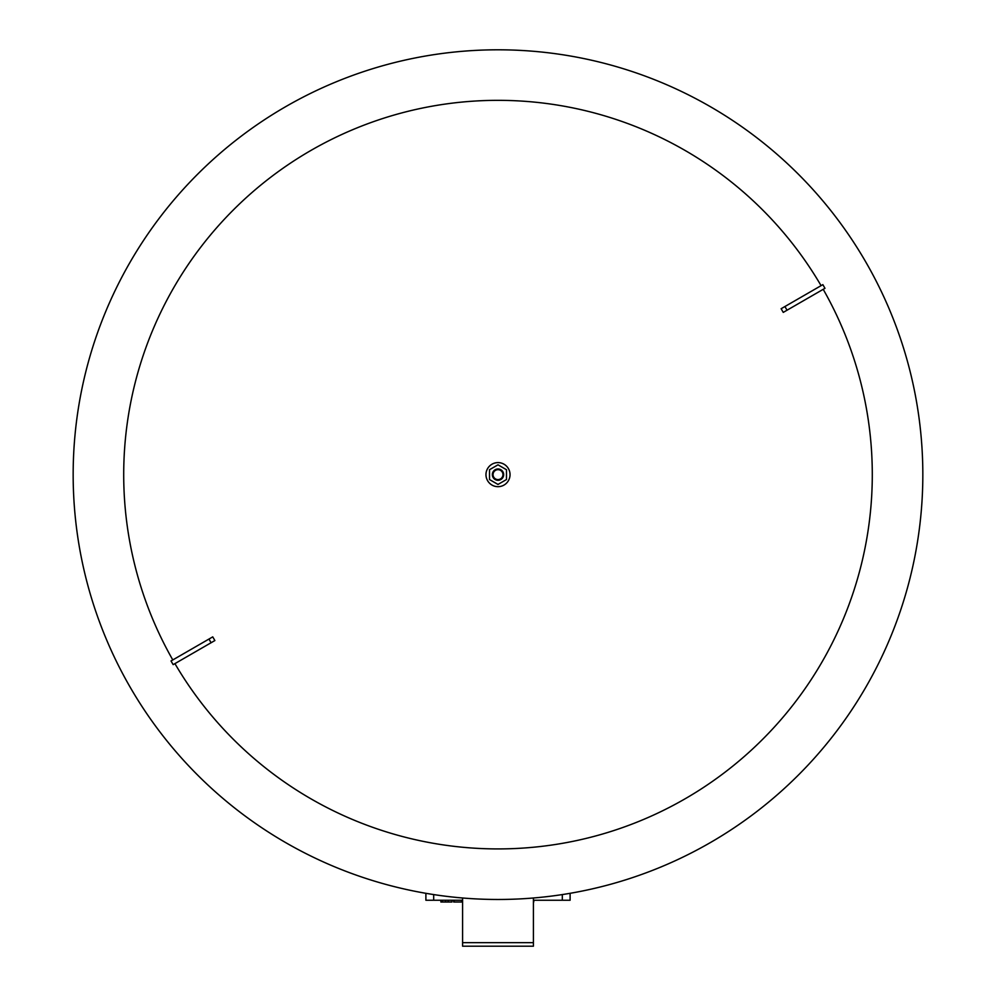 <?xml version="1.0" encoding="UTF-8"?>
<svg xmlns="http://www.w3.org/2000/svg" width="996" height="996" viewBox="0 0 996 996"><rect width="100%" height="100%" fill="white"/><g stroke="black" fill="none" stroke-linecap="round" stroke-linejoin="round"><path stroke-width="1.49" d="M502.955 474.631A4.955 4.955 0 0 1 495.522 478.927A4.955 4.955 0 0 1 495.522 470.336A4.955 4.955 0 0 1 502.955 474.631M503.665 474.631A5.665 5.665 0 0 1 495.174 479.537A5.665 5.665 0 0 1 495.174 469.726A5.665 5.665 0 0 1 503.665 474.631M489.509 469.726L498 464.821L506.491 469.726L506.491 479.537L498 484.442L489.509 479.537L489.509 469.726M510.039 474.631A12.039 12.039 0 0 1 491.987 485.064A12.039 12.039 0 0 1 491.987 464.211A12.039 12.039 0 0 1 510.039 474.631M462.592 897.994L462.592 946.2L533.408 946.2L533.408 897.994M425.89 900.247L425.89 893.3L425.89 900.247L433.683 900.247L433.683 894.57M533.408 900.247L570.11 900.247L570.11 893.3M462.592 900.247L433.683 900.247M440.892 900.247L440.892 902.003L451.972 902.003L451.972 900.247L451.972 902.003M442.386 900.247L442.386 902.003M453.678 900.247L453.678 902.003L462.592 902.003M461.621 900.247L461.621 902.003M533.408 902.003L533.756 900.247L533.756 902.003M533.694 900.247L533.694 902.003M823.206 289.326A374.297 374.297 0 0 1 595.894 835.893A374.297 374.297 0 0 1 174.923 663.622M172.794 659.937A374.297 374.297 0 0 1 310.852 150.483A374.297 374.297 0 0 1 821.078 285.653M922.831 474.631A424.831 424.831 0 0 1 285.578 842.554A424.831 424.831 0 0 1 285.578 106.721A424.831 424.831 0 0 1 922.831 474.631M783.254 312.395A848.082 226.416 -120 0 0 781.125 308.723L822.845 284.632L824.974 288.305L783.254 312.395M173.155 664.643L214.875 640.553A848.082 226.416 60 0 1 212.746 636.867L171.026 660.958L173.155 664.643M533.408 942.664L462.592 942.664M562.317 900.247L562.317 894.57M445.573 900.247L445.573 902.003M448.225 900.247L448.225 902.003M454.089 900.247L454.089 902.003M784.923 306.531L787.039 310.204M208.961 639.058L211.077 642.744"/></g></svg>
